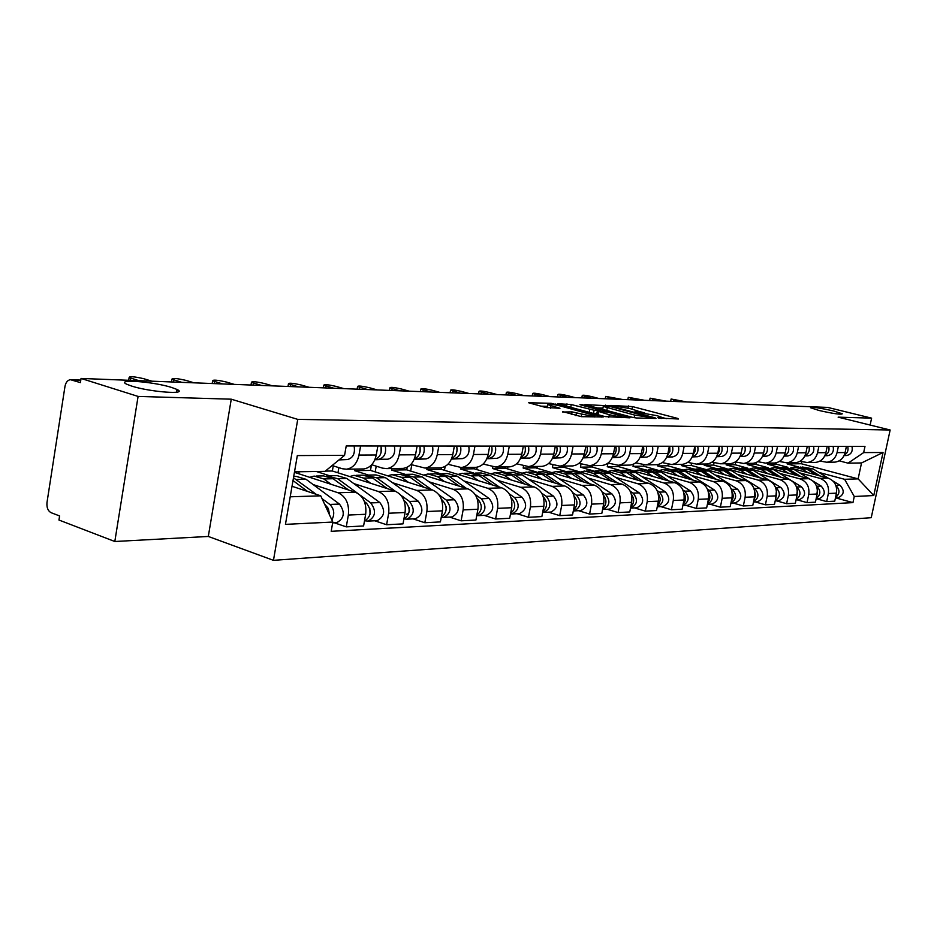 <?xml version="1.0" encoding="UTF-8"?>
<svg xmlns="http://www.w3.org/2000/svg" width="937" height="937" viewBox="0 0 937 937"><rect width="100%" height="100%" fill="white"/><g stroke="black" fill="none" stroke-linecap="round" stroke-linejoin="round"><path stroke-width="1.41" d="M658.512 418.078L678.458 418.991L677.486 418.37L632.534 406.599L610.748 405.428L630.004 408.567L637.874 410.992L634.864 411.858L657.118 415.688L661.393 417.188L657.856 417.633L658.512 418.078M171.752 387.496C153.375 381.57 114.443 378.677 126.917 384.311L131.625 386.067C150.271 392.146 189.204 394.91 176.894 389.417L171.752 387.496M833.672 411.003C819.57 407.841 811.864 406.752 810.528 407.724L819.02 410.476C833.192 413.662 840.957 414.775 842.316 413.803L833.672 411.003M562.715 411.624L581.327 416.66L603.252 416.977L551.108 403.297L528.667 402.758L545.592 407.443L559.951 408.286L547.665 404.585C548.051 403.66 552.408 404.152 560.748 406.061L594.843 415.524C594.468 416.45 590.076 415.958 581.678 414.025L572.062 411.882L562.645 412.022M297.743 419.378L231.263 399.185L138.09 396.421L81.05 378.443L827.664 407.408L871.609 418.148L838.135 417.152L890.15 430.001L297.743 419.378L273.463 560.338L871.234 517.692L890.15 430.001M632.065 417.246L636.364 417.984L656.017 418.452L655.08 417.82L609.659 405.838L584.946 404.62L632.065 417.246M629.98 417.832L605.056 416.59L557.41 403.706L571.265 404.561L594.117 410.242L600.43 410.242L579.944 404.679L582.392 404.761L629.98 417.832M138.09 396.421L114.818 541.504L58.961 520.035L59.605 515.947L51.148 512.715C47.939 510.97 46.557 507.561 46.991 502.513L64.981 386.407C65.801 382.331 67.628 380.094 70.462 379.696L80.406 382.612L81.05 378.443M114.818 541.504L208.307 536.456L273.463 560.338M870.133 425.058L871.609 418.148M833.602 462.152L834.926 462.14C840.184 461.391 843.569 458.193 845.092 452.571L846.404 446.41M787.853 467.305L775.977 464.12L776.258 462.749M799.601 472.869L819.922 478.35C826.446 480.892 829.268 485.94 828.378 493.518L836.46 493.155C837.338 485.635 834.539 480.622 828.05 478.104L792.292 468.5M836.46 493.155L834.75 501.166L826.668 501.588L816.888 498.882M838.369 446.41L837.057 452.618C835.523 458.287 832.126 461.496 826.832 462.257L819.992 461.051M828.378 493.518L826.668 501.588M767.825 463.101L767.59 464.248L779.315 467.399M814.253 462.433L815.588 462.409C820.917 461.648 824.349 458.404 825.884 452.676L827.207 446.399M768.117 467.727L755.948 464.424L756.358 462.456M797.129 499.854L807.026 502.619L815.424 502.173L817.146 494.022C818.048 486.362 815.202 481.255 808.643 478.69L771.877 468.734M818.868 446.387L817.532 452.712C815.998 458.498 812.543 461.765 807.19 462.538L800.069 461.25M779.631 473.361L800.198 478.936C806.804 481.524 809.65 486.678 808.76 494.396L807.026 502.619M747.492 463.393L747.257 464.565L759.087 467.774M794.166 462.726L795.513 462.702C800.912 461.929 804.379 458.615 805.937 452.77L807.272 446.375M747.749 468.184L735.17 464.752L735.732 461.988M776.597 500.873L786.611 503.696L795.349 503.239L797.094 494.923C797.996 487.111 795.126 481.899 788.474 479.287L750.572 468.957M798.605 446.363L797.258 452.817C795.7 458.708 792.21 462.046 786.787 462.831L779.361 461.461M758.9 473.853L779.713 479.557C786.401 482.192 789.282 487.439 788.368 495.31L786.611 503.696M726.386 463.71L726.14 464.893L738.098 468.16M773.283 463.03L774.653 463.007C780.111 462.21 783.625 458.837 785.194 452.887L786.553 446.352M726.971 468.769L713.596 465.08L714.076 462.679M755.269 501.927L765.4 504.809L774.477 504.329L776.246 495.86C777.16 487.896 774.255 482.578 767.532 479.92L728.049 469.062M777.546 446.352L776.176 452.934C774.594 458.931 771.057 462.339 765.576 463.136L757.822 461.683M737.349 474.368L758.42 480.189C765.178 482.883 768.106 488.236 767.18 496.259L765.4 504.809M704.448 464.026L704.214 465.232L716.313 468.57M751.568 463.335L752.95 463.323C758.478 462.515 762.039 459.071 763.632 452.993L765.002 446.34M733.074 503.028L743.334 505.968L752.774 505.476L754.566 496.833C755.491 488.704 752.552 483.293 745.735 480.564L691.166 465.431L691.565 463.428M755.62 446.328L754.238 453.039C752.634 459.165 749.061 462.644 743.509 463.452L735.416 461.906M714.931 474.918L736.259 480.845C743.111 483.597 746.063 489.067 745.126 497.254L743.334 505.968M681.656 464.354L681.41 465.584L693.661 468.992M728.963 463.663L730.368 463.651C735.955 462.819 739.562 459.306 741.167 453.11L742.561 446.317M709.965 504.176L720.354 507.186L730.192 506.659L731.996 497.84C732.933 489.559 729.958 484.019 723.059 481.243L667.847 465.794L668.151 464.213M732.793 446.305L731.387 453.157C729.771 459.411 726.152 462.96 720.53 463.792L712.061 462.128M691.6 475.469L713.186 481.536C720.12 484.347 723.118 489.922 722.169 498.285L720.354 507.186M657.973 464.529L657.692 465.947L670.119 469.437M705.409 464.002L706.838 463.991C712.495 463.147 716.137 459.563 717.777 453.227L719.183 446.293L719.464 450.861L717.391 454.75M685.884 505.371L696.402 508.44L706.65 507.901L708.489 498.894C709.438 490.438 706.428 484.792 699.447 481.946L643.567 466.169L643.824 464.881M708.993 446.281L707.576 453.285C705.936 459.669 702.27 463.288 696.578 464.131L687.723 462.363M667.296 476.055L689.152 482.262C696.168 485.12 699.201 490.824 698.241 499.351L696.402 508.44M633.412 464.213L633.002 466.333L645.628 469.917M680.859 464.365L682.3 464.342C688.027 463.487 691.729 459.821 693.38 453.356L694.809 446.27M660.772 506.612L671.419 509.751L682.113 509.189L683.975 499.995C684.935 491.363 681.878 485.589 674.816 482.684L618.279 466.567L618.537 465.267M684.174 446.258L682.733 453.414C681.07 459.938 677.357 463.628 671.595 464.494L662.318 462.597M592.266 467.071L592.535 465.642M641.95 476.675L664.075 483.012C671.185 485.94 674.253 491.761 673.281 500.475L671.419 509.751M607.972 463.112L607.258 466.731L620.142 470.421M655.232 464.729L656.696 464.717C662.494 463.838 666.23 460.09 667.905 453.485L669.358 446.246M634.56 507.913L645.335 511.133L656.509 510.536L658.383 501.143C659.367 492.323 656.275 486.42 649.118 483.457L591.915 466.966L592.172 465.642M658.254 446.235L656.79 453.543C655.115 460.219 651.356 463.991 645.523 464.869L635.778 462.831M565.234 467.633L565.538 466.029M615.515 477.308L637.91 483.785C645.101 486.783 648.205 492.733 647.221 501.646L645.335 511.133M581.057 463.909L580.425 467.153L593.472 470.924M628.469 465.115L629.945 465.103C635.825 464.202 639.608 460.383 641.306 453.625L642.77 446.223M607.176 509.271L618.08 512.562L629.769 511.953L631.667 502.337C632.651 493.319 629.523 487.287 622.285 484.253L564.414 467.399L564.671 466.04M631.151 446.211L629.687 453.684C627.977 460.5 624.171 464.365 618.268 465.267L608.031 463.065M537.018 468.231L537.358 466.439M587.897 477.975L610.561 484.605C617.846 487.673 620.985 493.764 620.001 502.864L618.08 512.562M552.935 464.822L552.408 467.586L565.55 471.428M600.488 465.525L601.987 465.502C607.926 464.588 611.767 460.676 613.477 453.766L614.965 446.199M578.539 510.688L589.584 514.062L601.8 513.417L603.721 503.591C604.716 494.373 601.554 488.2 594.222 485.097L535.683 467.844L535.941 466.462M602.807 446.188L601.32 453.836C599.598 460.805 595.745 464.764 589.76 465.677L578.996 463.311M507.538 468.875L507.924 466.86M559.026 478.666L581.971 485.46C589.338 488.599 592.512 494.83 591.516 504.141L589.584 514.062M523.549 465.83L523.139 468.031L536.374 471.955M571.207 465.947L572.718 465.923C578.738 464.998 582.615 460.992 584.348 453.918L585.848 446.176M548.567 512.176L559.729 515.631L572.53 514.963L574.475 504.902C575.482 495.462 572.284 489.149 564.859 485.975L505.64 468.313L505.91 466.895M573.116 446.164L571.617 453.988C569.872 461.133 565.971 465.174 559.916 466.111L548.567 463.557M476.722 469.554L477.167 467.176M528.808 479.393L552.022 486.362C559.483 489.571 562.704 495.942 561.685 505.476L559.729 515.631M492.827 466.884L492.522 468.512L505.851 472.506M540.52 466.392L542.054 466.368C548.145 465.42 552.069 461.32 553.826 454.07L555.348 446.141M517.142 513.722L528.445 517.283L541.867 516.58L543.835 506.285C544.854 496.61 541.609 490.156 534.102 486.889L474.216 468.793L474.485 467.352M541.996 446.129L540.473 454.14C538.705 461.461 534.758 465.595 528.632 466.567L516.662 463.803M444.466 470.28L445.18 466.368M497.149 480.154L520.644 487.299C528.187 490.59 531.455 497.114 530.424 506.882L528.445 517.283M460.735 467.575L460.465 469.004L473.911 473.091M508.334 466.86L509.88 466.837C516.053 465.853 520.023 461.66 521.804 454.246L523.338 446.117M484.171 515.362L495.603 519.004L509.693 518.266L511.684 507.725C512.726 497.816 509.447 491.199 501.845 487.861L441.28 469.308L441.573 467.704M509.318 446.106L507.772 454.316C505.992 461.812 501.998 466.052 495.802 467.036L483.141 464.038M410.652 471.053L411.788 464.822M463.944 480.95L487.72 488.282C495.357 491.656 498.648 498.343 497.617 508.358L495.603 519.004M427.143 468.031L426.874 469.531L440.425 473.7M474.544 467.34L476.101 467.329C482.344 466.321 486.362 462.023 488.165 454.41L489.723 446.082M449.549 517.072L461.109 520.82L475.914 520.047L477.929 509.236C478.983 499.093 475.656 492.3 467.973 488.868L406.74 469.847L407.22 467.212M474.977 446.071L473.419 454.492C471.604 462.175 467.575 466.532 461.297 467.54L447.909 464.283M375.198 471.897L376.217 466.157M429.076 481.794L453.133 489.313C460.852 492.78 464.19 499.644 463.136 509.904L461.109 520.82M391.9 468.547L391.619 470.081L405.288 474.356M439.008 467.856L440.589 467.832C446.902 466.813 450.966 462.398 452.794 454.597L454.363 446.047M413.123 518.875L424.824 522.729L440.402 521.909L442.44 510.829C443.494 500.417 440.144 493.448 432.367 489.934L370.478 470.409L371.439 465.021M438.844 446.035L437.263 454.679C435.436 462.562 431.348 467.024 425.011 468.067L410.804 464.518M337.952 472.787L338.854 467.657M392.427 482.672L416.742 490.402C424.555 493.963 427.928 501.002 426.874 511.532L424.824 522.729M354.865 469.074L354.584 470.655L368.405 475.036M401.598 468.406L403.203 468.383C409.586 467.329 413.697 462.796 415.536 454.785L417.129 446.012M374.765 520.785L386.594 524.743L403.015 523.877L405.077 512.504C406.143 501.822 402.746 494.666 394.887 491.047L332.354 470.995L333.256 465.865M400.778 446L399.174 454.878C397.323 462.972 393.189 467.551 386.782 468.617L382.612 468.16L371.696 464.74M298.786 473.759L299.137 471.768M353.835 483.597L378.431 491.538C386.325 495.204 389.733 502.431 388.668 513.242L386.594 524.743M316.378 471.498L329.637 475.773M362.162 468.968L363.79 468.945C370.232 467.868 374.39 463.218 376.252 454.995L377.869 445.977M334.322 522.787L346.268 526.863L363.591 525.962L365.676 514.272C366.754 503.298 363.322 495.954 355.381 492.23L294.429 472.342M360.604 445.965L358.988 455.077C357.114 463.405 352.933 468.113 346.456 469.203L342.251 468.734L332.155 465.513M313.157 484.57L338.023 492.757C345.999 496.516 349.442 503.954 348.353 515.057L346.268 526.863M325.338 471.1L332.354 470.995M354.584 470.655L370.478 470.409M391.619 470.081L406.74 469.847M426.874 469.531L441.28 469.308M460.465 469.004L474.216 468.793M492.522 468.512L505.64 468.313M523.139 468.031L535.683 467.844M552.408 467.586L564.414 467.399M580.425 467.153L591.915 466.966M607.258 466.731L618.279 466.567M633.002 466.333L643.567 466.169M657.692 465.947L667.847 465.794M681.41 465.584L691.166 465.431M704.214 465.232L713.596 465.08M726.14 464.893L735.17 464.752M747.257 464.565L755.948 464.424M767.59 464.248L775.977 464.12M818.844 472.412L844.612 479.299L858.128 478.877L861.536 462.948L848.044 463.159L839.177 460.84M787.431 462.819L787.197 463.944L798.804 467.048M787.197 463.944L801.205 463.721L858.128 478.877L873.764 495.544L854.263 496.493L844.612 479.299M801.205 463.721L801.639 461.672M848.044 463.159L863.668 452.594L883.041 452.489L873.764 495.544M290.212 496.797L320.747 495.825L332.811 522.05L331.183 531.326L852.951 502.619L854.263 496.493M332.811 522.05L285.445 524.369L297.322 455.581L344.57 455.335L325.034 471.358L294.523 471.838M863.668 452.594L864.98 446.434L346.221 445.953L344.57 455.335M231.263 399.185L208.307 536.456M320.747 495.825L292.028 486.28M835.921 497.934L852.951 502.619M883.041 452.489L861.536 462.948M666.699 418.71L661.569 417.363M644.633 412.912L638.05 411.179M602.936 408.099L596.916 407.911M650.606 417.457L610.057 406.482L603.264 406.424L634.677 415.091L650.606 417.457L650.442 418.324M593.004 413.358L596.846 413.475M609.319 414.716C617.436 416.578 621.699 417.082 622.109 416.204L607.844 412.104L597.712 411.202L609.319 414.716L608.816 417.293M547.325 406.365L540.848 406.154M795.724 467.118L806.523 468.992L816.303 474.954M790.734 467.891L794.131 467.141L802.072 469.086L808.057 472.74M836.741 489.723L836.038 495.123M800.444 467.048L808.619 468.945L820.18 475.996M802.283 466.989L813.011 468.863L828.355 478.198M833.028 481.032L840.149 485.366C844.834 490.742 844.108 494.9 837.983 497.84L837.28 497.875M835.909 485.577C840.091 489.77 839.974 493.74 835.535 497.488M844.05 455.616L846.697 455.511C851.206 454.41 852.963 451.376 851.967 446.422M844.296 455.066C847.54 453.18 848.676 450.299 847.68 446.41M845.115 452.43L846.029 448.155M686.762 401.938L671.115 399.021L680.719 401.704M775.918 467.481L786.975 469.39L796.965 475.527M770.776 468.313L774.313 467.516L782.36 469.484L788.415 473.208M817.404 490.028L816.666 496.317M780.849 467.411L789.141 469.355L800.983 476.617M782.735 467.352L793.698 469.25L809.615 479.006M816.537 486.151L816.677 486.244C821.046 490.625 820.882 494.713 816.197 498.519M813.152 481.173L821.163 486.08C825.907 491.562 825.169 495.79 818.961 498.777L818.259 498.812M755.374 467.868L758.56 467.809L766.677 469.812L776.89 476.125M750.045 468.758L753.746 467.903L761.886 469.905L768.012 473.712M797.305 490.379L796.544 497.512M760.504 467.797L768.926 469.765L781.071 477.273M762.449 467.739L765.576 467.68L773.657 469.671L790.605 480.119M796.415 486.748L796.79 486.982C801.264 491.574 801.041 495.778 796.11 499.573M792.046 481.009L801.451 486.807C806.253 492.393 805.504 496.715 799.226 499.761L798.511 499.796M734.034 468.266L737.384 468.207L745.594 470.245L756.054 476.757M728.564 469.203L732.383 468.301L740.617 470.351L746.824 474.227M776.41 490.801L775.649 498.742M739.387 468.195L747.937 470.198L760.387 477.952M741.378 468.125L744.669 468.067L752.844 470.093L780.978 487.58C785.838 493.272 785.089 497.676 778.729 500.768L778.003 500.803M775.485 487.357L776.141 487.755C780.72 492.569 780.416 496.879 775.239 500.674M824.829 455.78L827.781 455.663C832.349 454.539 834.129 451.458 833.122 446.399M825.052 455.288C828.472 453.438 829.678 450.474 828.683 446.399M825.848 452.817L826.902 447.827M666.008 401.13L650.091 398.178L659.742 400.895M804.86 455.956L808.151 455.827C812.777 454.679 814.569 451.529 813.562 446.387M805.047 455.523C808.666 453.707 809.966 450.662 808.936 446.375M805.832 453.203L807.038 447.511M644.492 400.298L628.294 397.311L638.003 400.052M784.105 456.132L787.759 455.991C792.433 454.82 794.26 451.611 793.229 446.363M784.269 455.769C788.087 453.988 789.469 450.849 788.427 446.363M785.03 453.59L786.389 447.195M622.191 399.431L605.712 396.398L615.457 399.174M711.851 468.676L715.376 468.617L723.692 470.702L734.385 477.413M706.311 469.636L710.176 468.711L718.503 470.807L724.793 474.754M754.672 491.269L755.585 495.802L753.91 500.007M717.437 468.605L726.116 470.643L738.895 478.666M719.475 468.535L722.954 468.477L731.223 470.538L759.684 488.376C764.604 494.186 763.854 498.671 757.412 501.822L756.674 501.869M753.723 487.978L754.66 488.564C759.345 493.612 758.97 498.039 753.535 501.822M688.765 469.109L692.49 469.039L700.899 471.17L711.851 478.104M683.167 470.081L687.079 469.144L695.5 471.276L701.86 475.317M732.031 491.773C733.8 495.193 733.554 498.367 731.293 501.295M694.598 469.039L703.429 471.112L716.547 479.428M696.706 468.957L700.372 468.887L708.747 471.006L737.548 489.196C742.526 495.134 741.753 499.702 735.24 502.923L734.503 502.958M731.059 488.61L732.312 489.395C737.114 494.713 736.658 499.245 730.942 502.993M762.519 456.319L766.56 456.155C771.292 454.972 773.142 451.704 772.1 446.34M762.659 456.003C766.677 454.281 768.164 451.06 767.098 446.34M763.386 453.976L764.897 446.879M599.059 398.541L591.844 396.644C585.976 395.309 582.779 394.91 582.275 395.461L592.067 398.272M740.043 456.518L744.493 456.331C749.284 455.124 751.158 451.786 750.104 446.328M740.16 456.237C744.4 454.586 745.981 451.283 744.903 446.317M740.862 454.363L742.514 446.574M575.037 397.604L567.752 395.683C561.72 394.301 558.452 393.915 557.937 394.489L567.787 397.323M664.731 469.554L668.667 469.484L677.17 471.651L688.39 478.83M659.074 470.55L663.033 469.589L671.56 471.768L677.99 475.891M708.442 492.335C710.539 496.024 710.305 499.456 707.728 502.63M670.845 469.484L679.805 471.604L693.286 480.212M673.012 469.402L676.865 469.332L685.334 471.487L714.486 490.063C719.534 496.118 718.749 500.78 712.155 504.071L711.406 504.106M707.447 489.255L709.028 490.262C713.947 495.86 713.408 500.51 707.4 504.211M639.69 470.023L643.848 469.941L652.445 472.166L663.958 479.592M633.962 471.03L637.968 470.058L646.6 472.283L653.112 476.5M683.846 492.932C686.294 496.903 686.06 500.592 683.167 504.012M646.085 469.941L655.197 472.107L669.065 481.044M648.322 469.859L652.398 469.788L660.96 471.99L690.464 490.965C695.57 497.137 694.785 501.904 688.109 505.266L687.348 505.301M682.804 489.899L684.771 491.175C689.808 497.067 689.175 501.834 682.862 505.465M613.583 470.503L617.963 470.421L626.666 472.693L638.484 480.388M607.785 471.545L611.838 470.538L620.563 472.822L627.158 477.12M658.184 493.588C660.995 497.828 660.772 501.775 657.528 505.441M620.271 470.433L629.535 472.635L643.801 481.923M622.578 470.339L626.876 470.257L635.555 472.517L665.411 491.902C670.576 498.215 669.779 503.087 663.021 506.507L662.248 506.542M657.083 490.566L659.472 492.112C664.614 498.332 663.888 503.216 657.259 506.776L663.021 506.507M586.328 471.018L590.954 470.924L599.762 473.244L611.884 481.231M580.46 472.072L584.559 471.053L593.39 473.384L600.055 477.776M631.374 494.291C634.572 498.8 634.372 503.017 630.753 506.929M593.344 470.936L602.749 473.185L617.448 482.848M595.721 470.842L600.266 470.761L609.038 473.056L639.257 492.874C644.48 499.327 643.672 504.305 636.832 507.795L636.059 507.842M630.203 491.234L633.049 493.108C638.296 499.597 637.488 504.598 630.624 508.112L630.519 508.123M557.843 471.545L562.75 471.452L571.652 473.829L584.114 482.11M551.905 472.623L556.063 471.58L564.988 473.97L571.746 478.467M603.334 495.041C606.965 499.819 606.766 504.305 602.772 508.475M565.21 471.475L574.779 473.759L589.923 483.832M567.658 471.358L572.472 471.276L581.35 473.63L611.92 493.893C617.214 500.499 616.394 505.582 609.472 509.154L608.687 509.189M602.069 491.902L605.443 494.139C610.748 500.78 609.928 505.886 602.983 509.47L602.561 509.505M528.058 472.096L533.258 472.002L542.265 474.438L555.067 483.047M522.05 473.208L526.254 472.131L535.285 474.579L542.125 479.194M573.994 495.849C578.07 500.908 577.895 505.652 573.479 510.068M535.8 472.025L545.533 474.368L561.146 484.862M538.33 471.908L543.425 471.815L552.397 474.227L583.341 494.959C588.694 501.728 587.874 506.929 580.858 510.571L580.062 510.606M572.601 492.557L576.548 495.216C581.924 502.009 581.092 507.245 574.065 510.911L573.303 510.946M496.879 472.681L502.384 472.576L511.497 475.071L524.661 484.042M490.801 473.806L495.052 472.716L504.188 475.223L511.098 479.943M543.249 496.715C547.805 502.045 547.641 507.058 542.792 511.743M505.008 472.611L514.917 475L531.045 485.963M507.631 472.482L513.031 472.377L522.108 474.848L553.404 496.083C558.827 503.005 557.995 508.322 550.897 512.059L550.089 512.094M541.691 493.213L546.306 496.352C551.741 503.31 550.897 508.662 543.788 512.41L542.652 512.434M464.202 473.29L470.034 473.185L479.252 475.727L492.803 485.085M458.052 474.438L462.351 473.326L471.592 475.891L478.584 480.728M511.04 497.664L511.04 497.664C516.064 503.274 515.924 508.545 510.606 513.476M472.763 473.22L482.836 475.656L499.503 487.135M475.481 473.08L481.196 472.974L490.379 475.504L522.038 497.254C527.531 504.34 526.688 509.798 519.508 513.605L518.688 513.652M509.236 493.846L514.589 497.535C520.094 504.668 519.239 510.15 512.047 513.98L510.513 513.956M716.618 456.717L721.525 456.518C726.374 455.288 728.272 451.88 727.206 446.305M716.735 456.483C721.185 454.913 722.872 451.517 721.783 446.293M550.089 396.632L542.722 394.676C536.514 393.259 533.165 392.861 532.661 393.481L542.546 396.339M692.197 456.928L697.585 456.717C702.504 455.452 704.413 451.974 703.336 446.281M692.302 456.717C696.987 455.253 698.779 451.763 697.69 446.27M692.911 455.148L695.207 451.107L694.996 446.27M524.146 395.637L516.709 393.634C510.325 392.181 506.882 391.771 506.378 392.439L516.299 395.332M666.711 457.151L672.614 456.916C677.592 455.628 679.536 452.079 678.447 446.258M672.403 456.928L666.793 456.975C671.724 455.605 673.644 452.032 672.543 446.246M667.355 455.534L669.908 451.376L669.732 446.246M497.149 394.582L489.641 392.556C483.059 391.045 479.521 390.647 479.03 391.35L488.985 394.266M640.088 457.385L646.553 457.127C651.59 455.815 653.546 452.184 652.445 446.235M646.331 457.139L640.369 457.174C645.417 455.85 647.385 452.208 646.284 446.223M640.674 455.932C643.496 453.449 644.387 450.205 643.356 446.223M469.039 393.493L461.461 391.42C454.668 389.874 451.037 389.464 450.556 390.214L460.535 393.165M612.329 457.42L612.845 457.397C617.963 456.05 619.954 452.313 618.83 446.199M612.236 457.631L619.31 457.35C624.405 456.003 626.396 452.29 625.272 446.211M612.763 456.342C615.843 453.836 616.839 450.463 615.761 446.199M439.746 392.357L432.098 390.249C425.082 388.644 421.345 388.234 420.877 389.031L430.868 392.017M583.189 457.666L584.056 457.631C589.221 456.249 591.247 452.43 590.111 446.176M583.083 457.9L590.814 457.572C595.967 456.202 597.982 452.407 596.857 446.176M583.564 456.752C586.89 454.246 588.003 450.72 586.902 446.176M409.188 391.174L401.469 389.019C394.219 387.356 390.366 386.958 389.909 387.813L399.923 390.811M552.643 457.935L553.884 457.877C559.12 456.46 561.169 452.548 560.021 446.153M552.537 458.17L560.97 457.818C566.194 456.413 568.232 452.524 567.084 446.153M552.959 457.162C556.555 454.679 557.796 451.013 556.66 446.141M377.283 389.933L369.494 387.742C361.998 386.021 358.028 385.622 357.583 386.524L367.609 389.558M520.597 458.205L522.26 458.134C527.566 456.682 529.628 452.676 528.468 446.117M520.492 458.451L529.698 458.076C534.98 456.635 537.042 452.653 535.882 446.129M520.855 457.572C524.743 455.136 526.102 451.318 524.943 446.117M343.938 388.644L336.09 386.395C328.325 384.627 324.225 384.217 323.804 385.189L333.818 388.246M429.907 473.923L436.103 473.817L445.426 476.429L459.399 486.198M423.7 475.106L428.045 473.958L437.38 476.593L444.454 481.559M477.144 498.625L477.577 498.917C482.742 504.902 482.496 510.36 476.804 515.291M438.926 473.864L449.186 476.347L466.415 488.388M441.749 473.712L447.816 473.595L457.104 476.183L489.126 498.484C494.677 505.757 493.822 511.344 486.561 515.245L485.729 515.28M475.071 494.431L481.302 498.777C486.865 506.085 486.01 511.707 478.725 515.631L476.757 515.526M486.947 458.498L489.067 458.404C494.431 456.916 496.516 452.805 495.345 446.082M486.83 458.755L496.868 458.334C502.22 456.858 504.305 452.782 503.134 446.094M487.146 457.994C491.328 455.616 492.827 451.646 491.632 446.082M309.058 387.286L301.14 385.002C293.094 383.163 288.865 382.753 288.455 383.795L298.47 386.876M393.891 474.602L400.486 474.473L409.891 477.156L424.309 487.392M387.613 475.809L392.006 474.637L401.434 477.331L408.591 482.426M441.538 499.608L442.405 500.229C447.722 506.636 447.347 512.281 441.268 517.177M446.047 506.402L446.176 509.623M403.402 474.532L413.849 477.074L431.688 489.723M406.33 474.368L412.784 474.251L422.165 476.91L454.55 499.772C460.161 507.233 459.306 512.961 451.95 516.955L451.119 517.001M439.055 494.935L446.317 500.089C451.95 507.585 451.084 513.347 443.716 517.365L441.327 517.154M457.057 450.65L457.057 448.144M451.552 458.802L454.176 458.685C459.598 457.162 461.718 452.946 460.524 446.059M451.423 459.083L462.386 458.615C467.797 457.104 469.905 452.922 468.723 446.059M451.704 458.404C456.19 456.132 457.83 452.009 456.624 446.047M272.538 385.868L264.55 383.538C256.211 381.628 251.842 381.23 251.444 382.331L261.435 385.435M356.001 475.305L363.017 475.176L372.528 477.929L387.403 488.657M349.665 476.546L354.104 475.34L363.626 478.116L370.865 483.351M404.023 500.627L405.393 501.611C410.863 508.475 410.359 514.319 403.87 519.145M408.919 507.21C410.137 510.817 409.305 513.171 406.424 514.272M366.062 475.246L376.697 477.847L395.191 491.152M369.096 475.059L375.96 474.93L385.435 477.659L418.183 501.131C423.852 508.791 422.985 514.659 415.559 518.758L414.704 518.805M400.966 495.298L409.516 501.459C415.208 509.166 414.33 515.069 406.892 519.192L404.386 518.946M420.081 451.657L420.069 447.254M414.271 459.118L417.457 458.978C422.95 457.42 425.082 453.098 423.887 446.024M414.142 459.423L426.101 458.907C431.57 457.35 433.714 453.063 432.507 446.024M414.388 458.825C419.202 456.67 420.994 452.407 419.776 446.012M234.25 384.381L226.204 381.991C217.536 380.024 213.015 379.626 212.64 380.809L222.596 383.936M316.109 476.043L323.581 475.902L333.185 478.737L348.564 490.004M309.702 477.32L314.176 476.078L323.804 478.936L331.124 484.312M364.446 501.646L366.39 503.075C372.012 510.442 371.368 516.474 364.446 521.183M369.81 508.276L370.056 514.296M326.744 475.996L337.578 478.655L357.196 493.003M329.894 475.785L337.215 475.656L346.784 478.456L379.872 502.572C385.611 510.431 384.732 516.463 377.224 520.656L376.369 520.703M360.288 495.263L370.736 502.911C376.498 510.817 375.608 516.884 368.089 521.113L365.395 520.855M381.113 452.384L381.101 446.644M374.964 459.458L378.771 459.294C384.311 457.689 386.477 453.25 385.259 445.989M374.835 459.786L387.883 459.212C393.411 457.619 395.578 453.215 394.36 445.989M375.058 459.235C380.211 457.256 382.167 452.829 380.926 445.977M194.053 382.823L185.959 380.387C176.941 378.337 172.267 377.939 171.916 379.204L181.825 382.355M293.012 480.564L307.605 491.457M324.565 504.106L327.915 507.936L329.18 514.144M328.559 509.529L329.601 515.057M293.492 477.8L316.261 494.338M293.714 476.464L296.385 476.418L306.048 479.299L339.463 504.083C345.273 512.152 344.383 518.348 336.793 522.659L335.926 522.705M322.047 498.648L329.824 504.434C334.216 508.85 334.896 514.038 331.874 520M338.971 459.926L347.557 459.54C353.155 457.9 355.334 453.379 354.104 445.953M340.084 459.013L342.614 456.94M151.829 381.183L143.677 378.689C134.296 376.557 129.447 376.17 129.119 377.529L138.969 380.691M176.437 392.228L176.894 389.417M176.765 390.202L178.276 390.26M388.668 513.242L405.077 512.504M426.874 511.532L442.44 510.829M463.136 509.904L477.929 509.236M497.617 508.358L511.684 507.725M530.424 506.882L543.835 506.285M561.685 505.476L574.475 504.902M591.516 504.141L603.721 503.591M620.001 502.864L631.667 502.337M647.221 501.646L658.383 501.143M673.281 500.475L683.975 499.995M698.241 499.351L708.489 498.894M722.169 498.285L731.996 497.84M745.126 497.254L754.566 496.833M767.18 496.259L776.246 495.86M788.368 495.31L797.094 494.923M808.76 494.396L817.146 494.022M348.353 515.057L365.676 514.272M338.023 492.757L355.381 492.23M378.431 491.538L394.887 491.047M399.174 454.878L415.536 454.785M416.742 490.402L432.367 489.934M437.263 454.679L452.794 454.597M453.133 489.313L467.973 488.868M473.419 454.492L488.165 454.41M487.72 488.282L501.845 487.861M507.772 454.316L521.804 454.246M520.644 487.299L534.102 486.889M540.473 454.14L553.826 454.07M552.022 486.362L564.859 485.975M571.617 453.988L584.348 453.918M581.971 485.46L594.222 485.097M601.32 453.836L613.477 453.766M610.561 484.605L622.285 484.253M629.687 453.684L641.306 453.625M637.91 483.785L649.118 483.457M656.79 453.543L667.905 453.485M664.075 483.012L674.816 482.684M682.733 453.414L693.38 453.356M689.152 482.262L699.447 481.946M707.576 453.285L717.777 453.227M713.186 481.536L723.059 481.243M731.387 453.157L741.167 453.11M736.259 480.845L745.735 480.564M754.238 453.039L763.632 452.993M758.42 480.189L767.532 479.92M776.176 452.934L785.194 452.887M779.713 479.557L788.474 479.287M797.258 452.817L805.937 452.77M800.198 478.936L808.643 478.69M817.532 452.712L825.884 452.676M819.922 478.35L828.05 478.104M837.057 452.618L845.092 452.571M358.988 455.077L376.252 454.995M80.781 380.223L71.786 379.883M659.953 418.394L660.081 417.691M636.375 412.186L636.516 411.495M628.048 408.087L628.469 405.908M632.042 409.106L632.534 406.599M677.369 418.968L677.486 418.37M605.361 405.932L605.513 405.135M654.963 418.429L655.08 417.82M606.766 410.535L607.293 407.841M634.162 417.703L634.677 415.091M648.053 418.265L648.217 417.398M566.51 406.248L566.967 403.835M570.727 407.384L571.265 404.561M589.256 412.35L589.806 409.516M593.519 413.393L594.117 410.242M599.809 411.261L599.973 410.418M628.961 417.797L629.09 417.176M597.97 414.693L598.532 411.835M571.558 414.47L572.062 411.882M575.927 415.653L576.501 412.631M581.174 416.649L581.678 414.025M550.464 408.216L550.933 405.744M558.593 408.462L558.71 407.841M550.933 404.21L551.108 403.297M555.301 404.854L555.465 404.034M601.812 417.152L601.941 416.508M806.523 468.992L802.072 469.086M813.011 468.863L808.619 468.945M840.149 485.366L835.886 485.53M673.762 399.923L673.457 401.423M786.975 469.39L782.36 469.484M793.698 469.25L789.141 469.355M821.163 486.08L816.677 486.244M766.677 469.812L761.886 469.905M773.657 469.671L768.926 469.765M801.451 486.807L796.79 486.982M745.594 470.245L740.617 470.351M752.844 470.093L747.937 470.198M780.978 487.58L776.141 487.755M652.714 399.08L652.41 400.603M630.906 398.213L630.601 399.759M608.289 397.311L607.984 398.881M723.692 470.702L718.503 470.807M731.223 470.538L726.116 470.643M759.684 488.376L754.66 488.564M700.899 471.17L695.5 471.276M708.747 471.006L703.429 471.112M737.548 489.196L732.312 489.395M762.566 456.202L766.361 456.167M584.829 396.363L584.524 397.979M560.467 395.391L560.162 397.03M677.17 471.651L671.56 471.768M685.334 471.487L679.805 471.604M714.486 490.063L709.028 490.262M652.445 472.166L646.6 472.283M660.96 471.99L655.197 472.107M690.464 490.965L684.771 491.175M626.666 472.693L620.563 472.822M635.555 472.517L629.535 472.635M665.411 491.902L659.472 492.112M599.762 473.244L593.39 473.384M609.038 473.056L602.749 473.185M639.257 492.874L633.049 493.108M571.652 473.829L564.988 473.97M581.35 473.63L574.779 473.759M611.92 493.893L605.443 494.139M542.265 474.438L535.285 474.579M552.397 474.227L545.533 474.368M583.341 494.959L576.548 495.216M511.497 475.071L504.188 475.223M522.108 474.848L514.917 475M553.404 496.083L546.306 496.352M479.252 475.727L471.592 475.891M490.379 475.504L482.836 475.656M522.038 497.254L514.589 497.535M535.156 394.372L534.84 396.046M692.279 456.764L697.374 456.729M508.838 393.317L508.522 395.027M481.454 392.228L481.138 393.962M452.934 391.08L452.606 392.861M612.634 457.408L619.088 457.361M423.208 389.886L422.868 391.701M583.833 457.643L590.591 457.596M392.181 388.644L391.853 390.495M553.662 457.888L560.748 457.83M359.796 387.344L359.468 389.242M522.038 458.146L529.475 458.088M325.947 385.997L325.607 387.93M445.426 476.429L437.38 476.593M457.104 476.183L449.186 476.347M489.126 498.484L481.302 498.777M488.833 458.416L496.645 458.345M290.529 384.568L290.189 386.559M409.891 477.156L401.434 477.331M442.405 500.229L441.749 500.253M422.165 476.91L413.849 477.074M454.55 499.772L446.317 500.089M453.941 458.697L462.152 458.626M253.435 383.092L253.095 385.119M372.528 477.929L363.626 478.116M405.393 501.611L404.374 501.646M385.435 477.659L376.697 477.847M418.183 501.131L409.516 501.459M417.223 458.989L425.866 458.919M214.538 381.535L214.198 383.608M333.185 478.737L323.804 478.936M366.39 503.075L364.973 503.122M346.784 478.456L337.578 478.655M379.872 502.572L370.736 502.911M378.536 459.306L387.649 459.235M173.708 379.895L173.368 382.027M306.048 479.299L296.326 479.498M339.463 504.083L329.824 504.434M339.335 459.622L347.322 459.552M130.805 378.173L130.454 380.363M346.456 469.203L363.79 468.945M826.832 462.257L834.926 462.14M807.19 462.538L815.588 462.409M786.787 462.831L795.513 462.702M765.576 463.136L774.653 463.007M743.509 463.452L752.95 463.323M720.53 463.792L730.368 463.651M696.578 464.131L706.838 463.991M671.595 464.494L682.3 464.342M645.523 464.869L656.696 464.717M618.268 465.267L629.945 465.103M589.76 465.677L601.987 465.502M559.916 466.111L572.718 465.923M528.632 466.567L542.054 466.368M495.802 467.036L509.88 466.837M461.297 467.54L476.101 467.329M425.011 468.067L440.589 467.832M386.782 468.617L403.203 468.383M71.06 379.719L80.805 380.094M661.124 418.558L661.311 417.621M637.605 412.35L637.792 411.425M650.711 418.324L650.887 417.445M602.678 409.446L603.264 406.424M600.23 411.273L600.406 410.394M621.828 417.633L622.027 416.625M596.67 414.341L597.244 411.39M594.562 416.977L594.749 415.981M547.056 407.771L547.665 404.585M837.983 497.84L835.429 497.957M671.115 399.021L670.658 401.317M818.961 498.777L816.115 498.917M799.226 499.761L796.04 499.913M778.729 500.768L775.18 500.944M650.091 398.178L649.634 400.497M628.294 397.311L627.837 399.654M605.712 396.398L605.243 398.775M757.412 501.822L753.489 502.021M735.24 502.923L730.907 503.134M762.577 456.19L766.56 456.155M582.275 395.461L581.807 397.874M557.937 394.489L557.48 396.925M712.155 504.071L707.388 504.305M688.109 505.266L682.862 505.523M636.832 507.795L630.624 508.112M609.472 509.154L602.983 509.47M580.858 510.571L574.065 510.911M550.897 512.059L543.788 512.41M519.508 513.605L512.047 513.98M532.661 393.481L532.193 395.941M692.279 456.752L697.585 456.717M506.378 392.439L505.91 394.922M666.804 456.963L672.614 456.916M479.03 391.35L478.561 393.868M640.369 457.174L646.553 457.127M450.556 390.214L450.088 392.755M612.845 457.397L619.31 457.35M420.877 389.031L420.408 391.607M584.056 457.631L590.814 457.572M389.909 387.813L389.452 390.401M553.884 457.877L560.97 457.818M357.583 386.524L357.126 389.148M522.26 458.134L529.698 458.076M323.804 385.189L323.347 387.836M486.561 515.245L478.725 515.631M489.067 458.404L496.868 458.334M288.455 383.795L287.999 386.466M451.95 516.955L443.716 517.365M454.176 458.685L462.386 458.615M251.444 382.331L250.999 385.037M415.559 518.758L406.892 519.192M417.457 458.978L426.101 458.907M212.64 380.809L212.195 383.526M377.224 520.656L368.089 521.113M378.771 459.294L387.883 459.212M171.916 379.204L171.471 381.945M336.793 522.659L332.67 522.869M339.358 459.61L347.557 459.54M129.119 377.529L128.685 380.293"/></g></svg>
